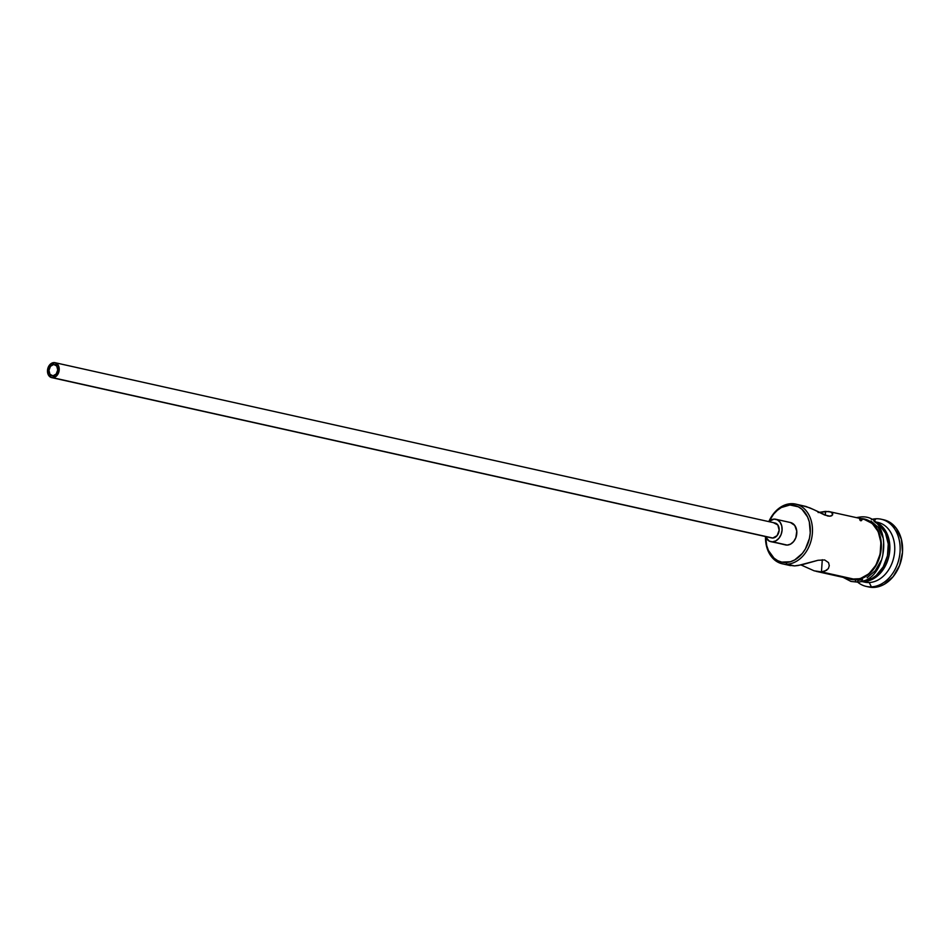 <?xml version="1.0" encoding="UTF-8"?>
<svg xmlns="http://www.w3.org/2000/svg" width="950" height="950" viewBox="0 0 950 950"><rect width="100%" height="100%" fill="white"/><g stroke="black" fill="none" stroke-linecap="round" stroke-linejoin="round"><path stroke-width="1.43" d="M829.291 565.654L828.519 562.602L824.636 559.942L817.998 560.286L801.99 564.763L794.521 565.903L789.367 565.286L794.521 565.903L786.921 564.217L786.054 562.483A29.058 21.933 102.6 0 1 765.688 537.284L766.721 545.597L768.431 550.489L774.024 558.161L777.694 560.654L781.743 562.115L790.424 561.747L794.711 559.942L802.346 553.399L805.41 548.934L809.436 538.424L810.243 532.796L809.305 521.871L807.583 516.978L801.99 509.307L798.332 506.813L789.972 504.984L791.053 503.69A30.59 23.085 -77.4 0 0 768.954 521.336A30.59 23.085 102.6 0 1 791.053 503.69A30.59 23.085 102.6 0 1 795.637 504.094A30.59 23.085 102.6 0 1 812.072 535.978A30.59 23.085 102.6 0 1 786.921 564.217A30.59 23.085 102.6 0 1 782.337 563.813A30.59 23.085 102.6 0 1 765.498 536.869A30.59 23.085 -77.4 0 0 786.921 564.217L794.521 565.903L798.059 565.535L817.998 560.286L824.636 559.942L828.519 562.602L829.291 565.654L828.341 568.646L824.446 571.413L821.453 571.9L822.284 559.716L821.453 571.9L814.126 570.808L801.052 564.977L814.126 570.808L855.499 579.488L821.453 571.9L826.761 570.273M769.298 521.051A29.058 21.933 102.6 0 1 789.972 504.984L781.316 507.526L777.29 510.352L773.668 514.069L769.298 521.051M53.734 364.479A5.736 4.334 102.6 0 1 54.601 364.562A5.736 4.334 102.6 0 1 57.677 370.536A5.736 4.334 102.6 0 1 52.962 375.832L49.97 374.3L48.961 370.346L50.516 366.272L53.734 364.479L56.727 366.011L57.736 369.966L56.181 374.039L52.962 375.832A5.736 4.334 102.6 0 1 52.108 375.749A5.736 4.334 102.6 0 1 49.02 369.776A5.736 4.334 102.6 0 1 53.734 364.479M51.704 377.625L56.169 376.307L58.995 371.391L58.508 365.75L54.993 362.686L50.528 364.004L47.714 368.921L48.201 374.561L51.704 377.625L771.649 537.926A7.648 5.771 -77.4 0 0 772.801 538.033L52.832 377.72A7.648 5.771 102.6 0 1 51.692 377.625A7.648 5.771 102.6 0 1 47.583 369.645A7.648 5.771 102.6 0 1 53.865 362.591A7.648 5.771 102.6 0 1 55.017 362.686A7.648 5.771 102.6 0 1 59.126 370.666A7.648 5.771 102.6 0 1 52.832 377.72L770.604 537.546M790.483 522.536L794.758 525.445L796.765 531.157L795.827 537.736L793.666 541.5L790.649 544.077L787.241 545.086L772.54 541.809A11.471 8.657 102.6 0 1 770.818 541.666A11.471 8.657 102.6 0 1 765.356 536.524L769.239 541.084L785.543 544.932A11.471 8.657 -77.4 0 0 787.241 545.086A11.471 8.657 -77.4 0 0 796.67 534.494A11.471 8.657 -77.4 0 0 790.507 522.536L775.806 519.27A11.471 8.657 102.6 0 1 781.969 531.228A11.471 8.657 102.6 0 1 772.54 541.809L775.96 540.811L778.976 538.222L781.126 534.47L782.087 530.088L781.719 525.778L780.069 522.179L777.385 519.84L774.084 519.116A11.471 8.657 102.6 0 1 775.806 519.27M768.681 521.597A11.471 8.657 102.6 0 1 774.084 519.116L768.681 521.597M816.299 571.378L850.903 579.084A30.59 23.085 -77.4 0 0 855.499 579.488A30.59 23.085 -77.4 0 0 880.638 551.249A30.59 23.085 -77.4 0 0 864.203 519.353L828.543 511.468L818.116 512.525L825.586 511.373L825.312 515.268L825.586 511.373L830.739 511.991L832.141 512.834L832.616 514.9L830.039 516.206L827.64 515.992L809.875 507.882L802.144 505.59M828.543 511.468L830.739 511.991L832.758 513.855L831.713 515.767L830.039 516.206L824.612 514.995L815.361 510.411M866.234 586.411L868.692 586.957A34.414 25.971 -77.4 0 0 873.846 587.409L871.399 586.862A34.414 25.971 102.6 0 1 866.234 586.411A34.414 25.971 102.6 0 1 857.47 582.006A34.414 25.971 -77.4 0 0 871.399 586.862L869.203 582.54L864.31 581.447A30.59 23.085 102.6 0 1 861.377 581.329A30.59 23.085 -77.4 0 0 864.31 581.447L869.203 582.54A30.59 23.085 102.6 0 1 862.208 581.412M861.211 581.376L864.619 582.136A30.59 23.085 -77.4 0 0 869.203 582.54L871.399 586.862A34.414 25.971 -77.4 0 0 900.054 551.712A34.414 25.971 -77.4 0 0 876.043 518.771L873.988 521.229L876.043 518.771A34.414 25.971 -77.4 0 0 871.387 519.496A34.414 25.971 102.6 0 1 876.043 518.771A34.414 25.971 102.6 0 1 881.196 519.222A34.414 25.971 102.6 0 1 899.686 555.097A34.414 25.971 102.6 0 1 871.399 586.862L873.846 587.409L868.751 586.969M862.837 581.115L871.957 578.443L876.197 575.474L883.215 566.853L887.454 555.798L888.262 543.982L885.507 533.223L879.617 525.148L875.176 522.227A30.59 23.085 -77.4 0 1 887.549 555.382A30.59 23.085 -77.4 0 1 862.837 581.115A30.59 23.085 -77.4 0 1 862.066 581.139L862.837 581.115M859.667 518.344A1.912 1.235 -92.4 0 1 860.771 516.942A1.912 1.235 87.6 0 0 859.643 518.771A1.912 1.235 87.6 0 0 860.771 520.742A1.912 1.235 87.6 0 0 862.089 519.234M862.576 579.619L857.921 580.403A1.912 1.235 -92.4 0 1 856.793 582.041A1.912 1.235 -92.4 0 1 855.463 579.856A1.912 1.235 87.6 0 0 856.793 582.041L850.962 581.436L843.054 577.327M860.629 518.558A30.97 23.382 102.6 0 1 881.208 548.862A30.97 23.382 102.6 0 1 855.463 579.856L850.879 579.464L846.557 577.909M770.818 541.666L783.94 544.362M883.583 519.757L888.393 521.479L892.727 524.436L896.432 528.509L901.384 539.315L902.5 552.259L899.602 565.369L893.143 576.662L884.106 584.393L879.023 586.542L873.846 587.409A34.414 25.971 -77.4 0 0 902.144 555.643A34.414 25.971 -77.4 0 0 883.643 519.769L881.196 519.222M875.425 522.049A30.59 23.085 102.6 0 1 894.556 552.651A30.59 23.085 102.6 0 1 869.203 582.54A30.59 23.085 -77.4 0 0 894.354 554.301A30.59 23.085 -77.4 0 0 877.919 522.417L874.511 521.657M874.641 521.764A30.59 23.085 102.6 0 1 889.283 554.313A30.59 23.085 102.6 0 1 864.31 581.447A30.59 23.085 -77.4 0 0 889.283 554.313A30.59 23.085 -77.4 0 0 874.641 521.764M867.148 577.695L875.283 570.724L881.101 560.571M882.847 554.764L883.654 542.806M882.704 537.118L878.239 527.393L871.008 521.075M859.643 518.581L864.227 518.973L868.561 520.529L875.793 526.846L880.246 536.572L881.256 548.221L878.655 560.025L872.836 570.178L864.69 577.149L855.463 579.856M850.962 579.096L860.094 578.704L868.846 573.836L875.876 565.214L880.116 554.159L880.911 542.355L878.168 531.584L872.278 523.509L864.144 519.341L859.619 518.949M813.782 509.628L805.956 506.469L795.637 504.094M773.834 522.892L777.812 524.934L779.166 530.219L777.088 535.634L772.801 538.033A7.648 5.771 -77.4 0 0 779.083 530.967A7.648 5.771 -77.4 0 0 774.974 522.999L55.017 362.686M786.921 564.217A30.59 23.085 -77.4 0 0 812.393 532.974A30.59 23.085 -77.4 0 0 791.053 503.69L789.972 504.984A29.058 21.933 102.6 0 1 810.243 532.796A29.058 21.933 102.6 0 1 786.054 562.483L786.921 564.217M790.495 565.63L782.337 563.813M856.769 582.041C889.592 582.552 894.211 513.879 860.795 516.942L856.354 517.607"/></g></svg>
